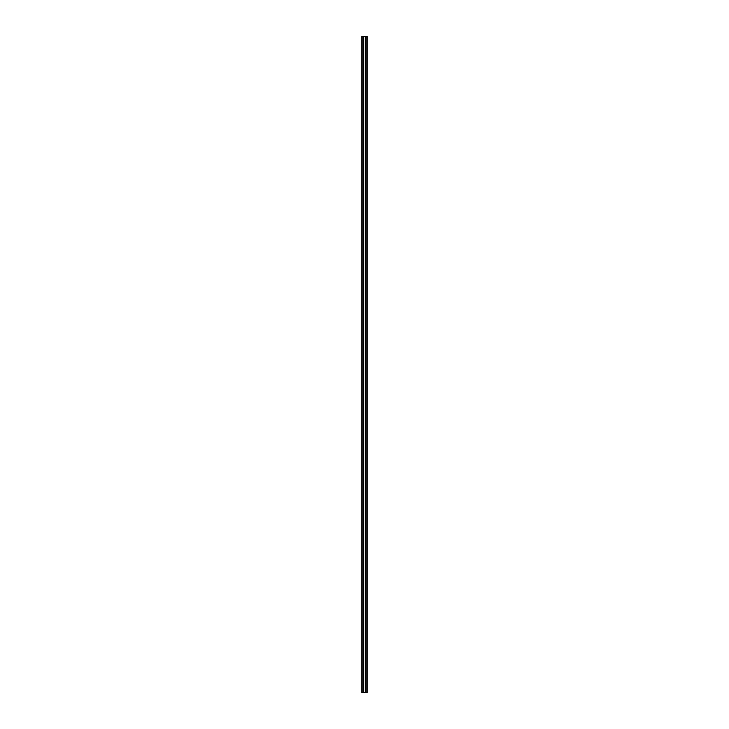 <?xml version="1.0" encoding="UTF-8"?>
<svg xmlns="http://www.w3.org/2000/svg" width="729" height="729" viewBox="0 0 729 729"><rect width="100%" height="100%" fill="white"/><g stroke="black" fill="none" stroke-linecap="round" stroke-linejoin="round"><path stroke-width="1.09" d="M365.976 36.45L365.976 692.55L367.124 692.55L367.124 36.45L361.876 36.45L361.876 692.55L363.024 692.55L363.024 36.45M365.976 692.55L365.284 692.55L365.284 36.45M365.284 692.55L363.716 692.55L363.716 36.45M363.716 692.55L363.024 692.55"/></g></svg>

